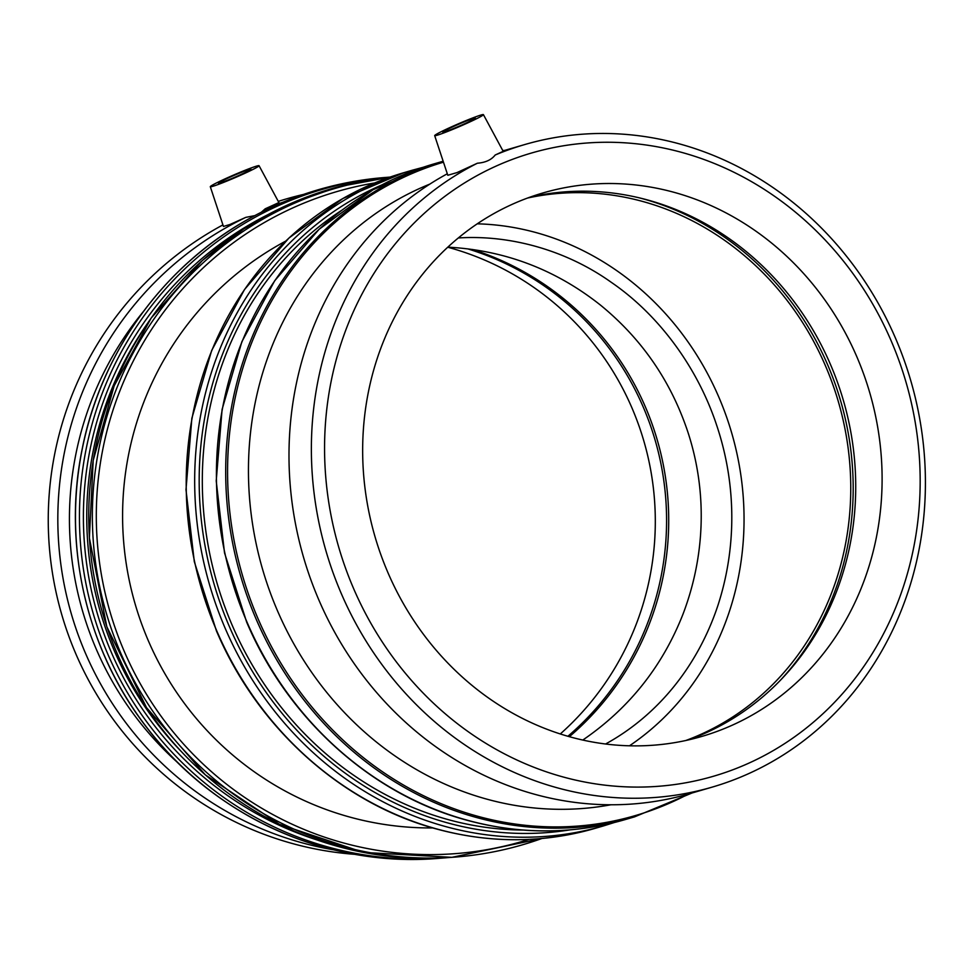 <?xml version="1.0" encoding="UTF-8"?>
<svg xmlns="http://www.w3.org/2000/svg" width="973" height="973" viewBox="0 0 973 973"><rect width="100%" height="100%" fill="white"/><g stroke="black" fill="none" stroke-linecap="round" stroke-linejoin="round"><path stroke-width="1.46" d="M569.339 736.695A283.107 278.947 85.5 0 0 645.33 406.799A283.107 278.947 85.5 0 0 472.355 249.465M447.848 247.154C504.792 250.195 555.741 269.57 600.706 305.291C642.058 339.127 671.188 381.574 688.081 432.657C707.578 492.715 704.987 556.556 682.937 614.291C662.382 666.529 628.996 708.453 582.778 740.064M477.269 223.826A283.107 257.626 -106.3 0 1 731.66 432.839A283.107 257.626 -106.3 0 1 629.446 745.817M527.646 198.018A283.107 257.626 -106.3 0 1 838.373 401.727A283.107 257.626 -106.3 0 1 685.783 740.514M605.547 744.017C658.32 715.082 697.641 665.727 717.6 606.398C736.391 549.417 736.889 486.05 716.943 426.077C698.273 368.949 659.876 315.544 611.226 282.279C566.006 250.037 509.864 234.639 458.344 237.959M432.766 827.926A311.421 306.848 -94.5 0 1 132.073 592.666A311.421 306.848 -94.5 0 1 285.661 241.134M237.692 175.979A17.696 0.985 156.7 0 1 218.426 183.204A17.696 0.985 156.7 0 1 234.298 175.298A17.696 0.985 156.7 0 1 250.937 169.217A17.696 0.985 156.7 0 1 237.692 175.979M239.2 175.858A26.539 1.484 156.7 0 1 210.302 186.707A26.539 1.484 156.7 0 1 239.03 172.756A26.539 1.484 156.7 0 1 259.061 165.702A26.539 1.484 156.7 0 1 239.2 175.858M254.768 215.629L245.804 217.368L229.956 224.483L223.449 226.454L210.302 186.707M259.061 165.702L278.91 202.566L265.215 208.794L261.36 212.211M143.408 311.518A324.629 319.862 85.5 0 0 178.813 763.61M282.997 202.226A334.676 329.75 85.5 0 0 265.215 208.794M245.804 217.368A334.676 329.75 85.5 0 0 61.056 565.812A334.676 329.75 85.5 0 0 333.703 849.83M560.278 733.97A283.107 278.947 85.5 0 0 631.927 407.857A283.107 278.947 85.5 0 0 447.762 247.227M567.891 736.281A283.107 278.947 85.5 0 0 643.202 406.969A283.107 278.947 85.5 0 0 467.721 248.857M147.3 323.681A334.676 329.75 85.5 0 0 180.723 750.949M303.527 194.418A334.676 329.75 85.5 0 0 278.278 201.387M222.926 224.897A334.676 329.75 85.5 0 0 55.51 589.638A334.676 329.75 85.5 0 0 355.194 854.355M452.007 127.183A17.696 0.985 156.7 0 1 475.311 118.134A17.696 0.985 156.7 0 1 459.451 126.04A17.696 0.985 156.7 0 1 442.8 132.133A17.696 0.985 156.7 0 1 452.007 127.183M448.492 128.217A26.539 1.484 156.7 0 1 483.423 114.632A26.539 1.484 156.7 0 1 461.068 125.87A26.539 1.484 156.7 0 1 434.676 135.624A26.539 1.484 156.7 0 1 448.492 128.217M483.423 114.632L503.187 151.326L495.184 155.011C491.438 159.84 485.503 162.576 477.378 163.221L456.982 172.598L447.799 175.274L434.676 135.624M495.184 155.011A334.676 304.549 -106.3 0 1 524.727 144.563A334.676 304.549 -106.3 0 1 910.764 380.625A334.676 304.549 -106.3 0 1 712.054 787.157L689.675 793.676A334.676 304.549 -106.3 0 1 318.913 600.098A334.676 304.549 -106.3 0 1 447.288 173.79M387.972 572.732A283.107 257.626 -106.3 0 1 543.153 192.897A283.107 257.626 -106.3 0 1 869.716 392.593A283.107 257.626 -106.3 0 1 701.618 736.488A283.107 257.626 -106.3 0 1 387.972 572.732M530.078 197.13A283.107 257.626 -106.3 0 1 641.304 198.334A283.107 257.626 -106.3 0 1 843.336 400.28A283.107 257.626 -106.3 0 1 781.465 679.166A283.107 257.626 -106.3 0 1 688.312 739.942M522.939 830.054A334.676 304.549 -106.3 0 1 232.231 625.359A334.676 304.549 -106.3 0 1 342.18 210.01M610.825 804.793A324.629 295.403 -106.3 0 1 277.475 610.764A324.629 295.403 -106.3 0 1 429.884 184.079M353.6 588.568A324.629 295.403 -106.3 0 1 645.756 144.953A324.629 295.403 -106.3 0 1 867.807 660.558A324.629 295.403 -106.3 0 1 353.6 588.568M712.054 787.157A334.676 304.549 -106.3 0 1 341.292 593.566A334.676 304.549 -106.3 0 1 477.378 163.221M639.03 197.787A285.758 260.034 -106.3 0 1 840.684 401.058A285.758 260.034 -106.3 0 1 779.847 680.845M389.115 177.427A341.499 336.488 85.5 0 0 94.004 549.514A341.499 336.488 85.5 0 0 455.534 857.055A341.499 336.488 85.5 0 0 541.888 838.495L451.91 857.335A341.499 336.488 -94.5 0 1 90.185 547.69A341.499 336.488 -94.5 0 1 389.626 177.244L338.568 186.731L289.577 204.075L243.822 228.862L202.372 260.496L151.18 318.049L114.145 385.867L93.189 460.46L89.382 537.96L106.799 626.648L146.546 707.651L205.376 774.885L279.397 824.277L363.513 852.409L451.91 857.335M528.959 839.407A338.081 333.119 -94.5 0 1 105.412 594.284A338.081 333.119 -94.5 0 1 374.629 182.973M390.076 177.086A341.499 336.488 85.5 0 0 389.309 177.147A341.499 336.488 85.5 0 0 80.504 543.871A341.499 336.488 85.5 0 0 442.618 858.064A341.499 336.488 85.5 0 0 447.215 857.675L438.653 858.368A341.499 336.488 -94.5 0 1 76.539 544.175A341.499 336.488 -94.5 0 1 385.344 177.463L390.076 177.086M316.553 839.796A338.081 333.119 -94.5 0 1 84.444 543.554A338.081 333.119 -94.5 0 1 267.624 214.814M216.736 630.832A341.499 310.764 -106.3 0 1 403.917 172.671L342.861 198.528L288.908 238.069L244.515 289.504L211.676 350.475L191.863 418.244L185.989 489.723L194.308 561.689L216.432 630.881C257.517 727.853 341.572 803.528 436.646 829.02C490.173 843.506 542.983 843.287 595.062 828.376A341.499 310.764 -106.3 0 1 216.736 630.832M423.328 167.247L412.406 170.19A341.499 310.764 73.7 0 0 225.213 628.363A341.499 310.764 73.7 0 0 603.552 825.895L595.062 828.376M569.923 829.884A338.081 307.65 -106.3 0 1 229.409 626.661A338.081 307.65 -106.3 0 1 381.903 184.906M246.96 622.027A341.499 310.764 -106.3 0 1 434.14 163.853L373.085 189.723L319.132 229.263L274.727 280.698L241.888 341.669L222.087 409.426L216.213 480.917L224.52 552.883L246.643 622.075C287.74 719.047 371.795 794.722 466.858 820.215C520.397 834.7 573.206 834.481 625.286 819.558A341.499 310.764 -106.3 0 1 246.96 622.027M434.14 163.853L443.141 161.238A341.499 310.764 73.7 0 0 256.227 619.327A341.499 310.764 73.7 0 0 634.566 816.858L625.286 819.558M688.434 794.041A340.501 309.852 -106.3 0 1 258.015 618.658A340.501 309.852 -106.3 0 1 443.457 162.187M385.344 177.463C337.546 181.319 292.581 194.819 250.462 217.976C164.522 264.863 101.265 351.679 82.231 448.821C62.114 546.011 86.901 651.521 148.091 729.239C215.933 817.721 328.692 867.831 438.653 858.368M412.406 170.19L403.917 172.671M603.552 825.895L614.352 822.513M634.566 816.858L692.083 792.971M504.756 150.389L502.761 150.523M524.727 144.563L502.968 150.9"/></g></svg>

